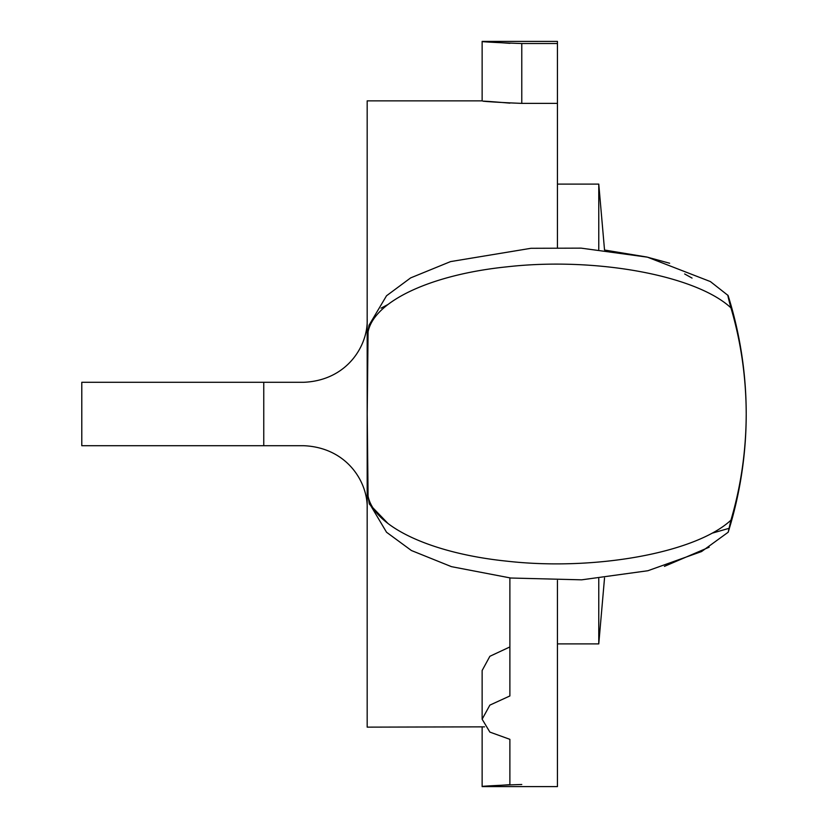 <?xml version="1.0" encoding="UTF-8"?>
<svg xmlns="http://www.w3.org/2000/svg" width="828" height="828" viewBox="0 0 828 828"><rect width="100%" height="100%" fill="white"/><g stroke="black" fill="none" stroke-linecap="round" stroke-linejoin="round"><path stroke-width="1.24" d="M367.177 509.127C368.253 482.703 347.356 447.565 303.762 445.712L81.786 445.712L81.786 382.288L263.759 382.288L263.759 445.712M263.759 382.288L303.762 382.288C347.356 380.435 368.253 345.297 367.177 318.873M369.371 503.931L368.077 496.189L369.371 503.931M728.216 532.093L730.927 520.181C695.572 552.98 594.483 571.123 506.767 561.156C431.657 553.477 374.277 527.063 368.077 496.189L368.056 495.672M730.927 520.181C740.988 486.067 746.08 450.753 746.214 414.248A396.384 396.384 0 0 1 728.174 532.238L701.575 551.551L647.869 570.74L581.68 579.828L510.679 578.016L451.436 566.652L411.402 550.516L386.541 532.249L369.06 502.834M728.257 296.051L728.174 295.762A396.384 396.384 0 0 1 746.214 413.752L746.214 413.752C746.08 377.247 740.988 341.933 730.927 307.819C725.587 288.382 728.95 296.434 728.816 299.643M367.456 360.615L368.077 331.811L369.05 325.197L368.077 331.811C374.277 300.937 431.574 274.523 506.829 266.844C594.359 256.866 695.644 275.031 730.907 307.819M368.077 331.811L367.218 414L368.077 496.189M369.05 325.197L386.531 295.762L410.636 277.897L450.556 261.596L530.965 248.296L581.121 248.141L647.434 257.166L710.393 281.572L727.998 295.42M369.464 504.221L388.053 523.544M728.702 528.43L712.101 533.201M388.042 304.456L381.046 308.161M367.218 408.504L367.239 394.045M482.134 41.4L557.441 41.4L557.441 43.511L521.775 43.511C478.056 42.093 467.271 40.21 509.882 43.325L482.134 41.4L482.134 100.861L367.177 100.861L367.177 727.139L484.556 726.849M557.441 43.511L557.441 103.376L521.775 103.376C478.056 101.689 467.271 99.432 509.882 103.148M557.441 580.48L557.441 786.6L482.134 786.6L509.882 784.675L509.882 739.332L489.876 732.097L482.134 719.211L489.876 705.114L509.882 695.955L509.882 577.934M521.775 784.489C478.056 785.907 467.271 787.79 509.882 784.675M557.441 103.376L557.441 247.51M482.134 719.211L482.134 670.514L489.876 656.293L509.882 646.947M604.533 577.975L598.768 643.905L598.768 578.565M598.768 249.435L598.768 184.095L557.441 184.095M684.652 273.964L692.053 278.084M521.775 103.376L521.775 43.511M709.161 547.205L664.429 566.362M598.768 184.095L604.533 250.025L646.823 257.022L669.635 263.242M482.134 727.139L482.134 786.6M746.214 413.752A396.384 396.384 0 0 0 728.174 295.762M728.174 532.238A396.384 396.384 0 0 0 746.214 414.259M598.768 643.905L557.441 643.905"/></g></svg>
